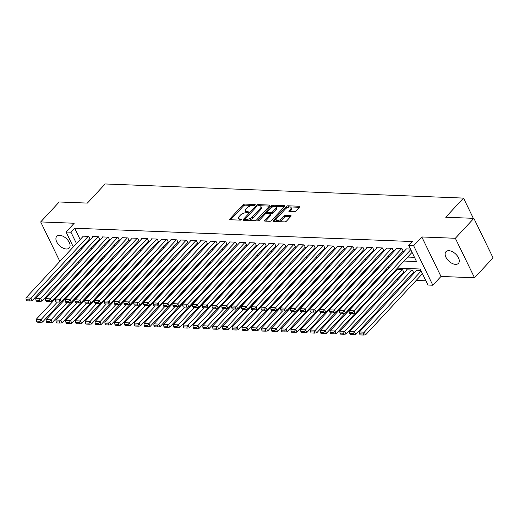 <?xml version="1.0" encoding="UTF-8"?>
<svg xmlns="http://www.w3.org/2000/svg" width="519" height="519" viewBox="0 0 519 519"><rect width="100%" height="100%" fill="white"/><g stroke="black" fill="none" stroke-linecap="round" stroke-linejoin="round"><path stroke-width="0.78" d="M255.05 205.063A0.915 0.415 -25.9 0 0 255.199 204.635A0.915 0.415 -25.9 0 0 254.887 204.486L244.676 204.084A1.31 0.597 -25.9 0 0 242.989 204.83L229.891 218.921A1.31 0.597 -25.9 0 0 229.677 219.524A1.31 0.597 -25.9 0 0 230.125 219.738L240.336 220.14A0.915 0.415 -25.9 0 0 241.517 219.621A0.915 0.415 -25.9 0 0 241.666 219.193A0.915 0.415 -25.9 0 0 241.354 219.044L240.031 218.992A4.184 1.907 -25.9 0 1 238.597 218.317A4.184 1.907 -25.9 0 1 239.285 216.365L240.375 215.19A4.184 1.907 -25.9 0 1 245.779 212.809L247.102 212.861A0.915 0.415 -25.9 0 0 248.283 212.342A0.915 0.415 -25.9 0 0 248.432 211.914A0.915 0.415 -25.9 0 0 248.121 211.765L246.797 211.713A4.184 1.907 -25.9 0 1 245.364 211.038A4.184 1.907 -25.9 0 1 246.051 209.086L247.141 207.911A4.184 1.907 -25.9 0 1 252.545 205.53L253.869 205.582A0.915 0.415 -25.9 0 0 255.05 205.063M448.883 250.69A8.531 4.924 -137.1 0 0 445.951 251.715A8.531 4.924 -137.1 0 0 447.177 259.279A8.531 4.924 -137.1 0 0 455.52 264.359A8.531 4.924 -137.1 0 0 458.452 263.334A8.531 4.924 -137.1 0 0 457.226 255.77A8.531 4.924 -137.1 0 0 448.883 250.69M59.685 235.341A8.531 4.924 -137.1 0 0 56.753 236.366A8.531 4.924 -137.1 0 0 57.972 243.93A8.531 4.924 -137.1 0 0 66.322 249.003A8.531 4.924 -137.1 0 0 69.248 247.985A8.531 4.924 -137.1 0 0 68.028 240.42A8.531 4.924 -137.1 0 0 59.685 235.341M294.182 211.758A1.31 0.597 -25.9 0 0 295.869 211.012L299.547 207.062A1.31 0.597 -25.9 0 0 299.761 206.452A1.31 0.597 -25.9 0 0 299.314 206.238L287.974 205.79A1.31 0.597 -25.9 0 0 286.28 206.536L273.189 220.627A1.31 0.597 -25.9 0 0 272.968 221.237A1.31 0.597 -25.9 0 0 273.422 221.444L284.762 221.892A1.31 0.597 -25.9 0 0 286.449 221.146L290.887 216.371A1.31 0.597 -25.9 0 0 291.107 215.761A1.31 0.597 -25.9 0 0 290.653 215.554L285.8 215.359A1.31 0.597 -25.9 0 0 284.114 216.105L281.914 218.473A3.497 1.596 -25.9 0 1 278.651 220.316A3.497 1.596 -25.9 0 1 276.192 219.9A3.497 1.596 -25.9 0 1 276.77 218.272L285.392 208.995A3.497 1.596 -25.9 0 1 288.648 207.152A3.497 1.596 -25.9 0 1 291.114 207.568A3.497 1.596 -25.9 0 1 290.536 209.196L289.096 210.746A1.31 0.597 -25.9 0 0 288.882 211.356A1.31 0.597 -25.9 0 0 289.33 211.564L294.182 211.758M473.873 218.343L493.05 257.839L474.522 277.775L455.345 238.279L473.873 218.343L445.724 217.234L463.512 198.096L105.156 183.96L87.367 203.098L59.218 201.988L40.683 221.924L74.217 223.248L66.069 232.019L70.96 232.214L74.665 228.224L412.462 241.549L408.758 245.532L413.656 245.727L432.833 285.223L427.935 285.028L420.163 269.017L397.418 268.122M455.345 238.279L421.804 236.956L413.656 245.727M269.659 205.881A1.31 0.597 -25.9 0 0 269.874 205.271A1.31 0.597 -25.9 0 0 269.426 205.057L258.086 204.616A1.31 0.597 -25.9 0 0 256.392 205.355L243.301 219.446A1.31 0.597 -25.9 0 0 243.08 220.056A1.31 0.597 -25.9 0 0 243.534 220.264L254.874 220.711A1.31 0.597 -25.9 0 0 256.561 219.972L269.659 205.881M273.026 205.2L284.367 205.647A1.31 0.597 -25.9 0 1 284.814 205.861A1.31 0.597 -25.9 0 1 284.6 206.471L271.508 220.556A1.31 0.597 -25.9 0 1 269.815 221.302L264.962 221.113A1.31 0.597 -25.9 0 1 264.515 220.899A1.31 0.597 -25.9 0 1 264.729 220.29L270.042 214.581A1.31 0.597 -25.9 0 0 270.256 213.971A1.31 0.597 -25.9 0 0 269.809 213.757L266.591 213.627A1.31 0.597 -25.9 0 0 264.898 214.373L259.37 220.322A0.915 0.415 -25.9 0 1 258.514 220.809A0.915 0.415 -25.9 0 1 257.872 220.698A0.915 0.415 -25.9 0 1 258.027 220.27L271.34 205.946A1.31 0.597 -25.9 0 1 273.026 205.2L273.545 206.27L284.393 206.698M40.683 221.924L59.854 261.401M413.195 272.722L413.688 272.741L412.391 270.075L406.513 269.841L406.688 270.204M403.406 272.339L403.892 272.358L402.601 269.692L396.724 269.458L396.899 269.815M89.515 239.019L90.001 239.038L88.704 236.372L82.832 236.139L83.008 236.495M99.304 239.408L99.791 239.428L98.5 236.755L92.622 236.521L92.797 236.885M109.094 239.791L109.587 239.81L108.289 237.144L102.412 236.911L102.587 237.267M118.883 240.18L119.376 240.2L118.079 237.527L112.208 237.3L112.376 237.657M128.68 240.563L129.166 240.582L127.869 237.916L121.997 237.683L122.173 238.039M138.469 240.952L138.956 240.972L137.665 238.299L131.787 238.072L131.962 238.429M148.259 241.335L148.752 241.354L147.454 238.688L141.577 238.455L141.752 238.811M158.048 241.724L158.542 241.744L157.244 239.071L151.373 238.844L151.542 239.201M167.845 242.107L168.331 242.126L167.034 239.46L161.162 239.227L161.338 239.583M177.634 242.496L178.121 242.516L176.83 239.843L170.952 239.616L171.127 239.973M187.424 242.879L187.917 242.898L186.619 240.232L180.742 239.999L180.917 240.355M197.214 243.268L197.707 243.288L196.409 240.615L190.531 240.388L190.707 240.745M207.01 243.651L207.496 243.671L206.199 241.004L200.328 240.771L200.503 241.134M216.799 244.04L217.286 244.06L215.995 241.387L210.117 241.16L210.292 241.517M226.589 244.423L227.082 244.443L225.784 241.776L219.907 241.543L220.082 241.906M236.379 244.812L236.872 244.832L235.574 242.165L229.696 241.932L229.872 242.289M246.175 245.195L246.661 245.215L245.364 242.548L239.493 242.315L239.668 242.678M255.964 245.584L256.451 245.604L255.153 242.937L249.282 242.704L249.457 243.061M265.754 245.967L266.241 245.987L264.95 243.32L259.072 243.087L259.247 243.45M275.544 246.356L276.037 246.376L274.739 243.709L268.861 243.476L269.037 243.833M285.333 246.739L285.826 246.759L284.529 244.092L278.658 243.859L278.833 244.222M295.129 247.128L295.616 247.148L294.318 244.481L288.447 244.248L288.622 244.605M304.919 247.518L305.406 247.537L304.115 244.864L298.237 244.631L298.412 244.994M314.709 247.9L315.202 247.92L313.904 245.253L308.027 245.02L308.202 245.377M324.498 248.29L324.991 248.309L323.694 245.636L317.823 245.409L317.991 245.766M334.294 248.672L334.781 248.692L333.483 246.025L327.612 245.792L327.787 246.149M344.084 249.062L344.571 249.081L343.28 246.408L337.402 246.181L337.577 246.538M353.874 249.444L354.367 249.464L353.069 246.797L347.192 246.564L347.367 246.921M363.663 249.834L364.156 249.853L362.859 247.18L356.988 246.953L357.156 247.31M373.459 250.216L373.946 250.236L372.648 247.569L366.777 247.336L366.952 247.693M383.249 250.606L383.736 250.625L382.445 247.952L376.567 247.725L376.742 248.082M393.039 250.988L393.532 251.008L392.234 248.342L386.357 248.108L386.532 248.465M402.828 251.378L403.321 251.397L402.024 248.724L396.153 248.497L396.321 248.854M74.665 228.224L80.166 239.551M84.584 244.319L85.836 244.371M94.374 244.709L95.626 244.754M104.163 245.091L105.422 245.143M113.959 245.481L115.212 245.532M123.749 245.863L125.001 245.915M133.539 246.253L134.791 246.304M143.328 246.635L144.587 246.687M153.124 247.025L154.377 247.076M162.914 247.414L164.166 247.459M172.704 247.797L173.956 247.848M182.493 248.186L183.745 248.231M192.29 248.569L193.542 248.62M202.079 248.958L203.331 249.003M211.869 249.341L213.121 249.392M221.658 249.73L222.911 249.775M231.455 250.113L232.707 250.164M241.244 250.502L242.496 250.547M251.034 250.885L252.286 250.937M260.823 251.274L262.076 251.319M270.62 251.657L271.872 251.709M280.409 252.046L281.661 252.091M290.199 252.429L291.451 252.481M299.988 252.818L301.241 252.863M309.778 253.201L311.037 253.253M319.574 253.59L320.826 253.635M329.364 253.973L330.616 254.025M339.154 254.362L340.406 254.414M348.943 254.745L350.202 254.797M358.739 255.134L359.991 255.186M368.529 255.517L369.781 255.569M378.319 255.906L379.571 255.958M388.108 256.295L389.367 256.341M397.904 256.678L399.156 256.73M407.694 257.067L414.486 257.333M406.118 249.237L405.942 248.88L410.471 249.062M93.654 267.324L94.328 267.739M103.093 268.083L104.118 268.128M112.889 268.472L113.908 268.511M122.679 268.855L123.697 268.9M132.468 269.244L133.487 269.283M142.258 269.627L143.283 269.672M152.054 270.016L153.073 270.055M161.844 270.399L162.862 270.444M171.633 270.788L172.652 270.827M181.423 271.171L182.448 271.216M191.219 271.56L192.238 271.599M201.009 271.95L202.027 271.988M210.798 272.332L211.817 272.371M220.588 272.722L221.613 272.76M230.378 273.104L231.403 273.143M240.174 273.494L241.192 273.532M249.963 273.876L250.982 273.915M259.753 274.266L260.778 274.304M269.543 274.648L270.568 274.687M279.339 275.038L280.357 275.076M289.128 275.42L290.147 275.459M298.918 275.81L299.943 275.849M308.708 276.192L309.733 276.238M318.504 276.582L319.522 276.621M328.293 276.964L329.312 277.01M338.083 277.354L339.108 277.393M347.873 277.736L348.898 277.782M357.669 278.126L358.687 278.165M367.458 278.508L368.477 278.554M377.248 278.898L378.273 278.937M387.038 279.28L388.063 279.326M396.6 279.663L397.852 279.709M406.39 280.046L407.642 280.098M416.18 280.435L425.891 280.818M90.17 260.149L90.533 260.901M93.375 257.846L93.199 257.489L93.92 257.515M103.164 258.228L102.989 257.872L103.709 257.904M112.954 258.618L112.779 258.261L113.499 258.287M122.743 259L122.568 258.644L123.295 258.676M132.54 259.39L132.364 259.033L133.085 259.059M142.329 259.779L142.154 259.416L142.874 259.448M152.119 260.162L151.944 259.805L152.664 259.831M161.909 260.551L161.733 260.188L162.46 260.22M171.698 260.934L171.529 260.577L172.25 260.603M181.494 261.323L181.319 260.96L182.039 260.992M191.284 261.706L191.109 261.349L191.829 261.375M201.074 262.095L200.898 261.732L201.625 261.764M210.863 262.478L210.695 262.121L211.415 262.147M220.659 262.867L220.484 262.504L221.204 262.536M230.449 263.25L230.274 262.893L230.994 262.919M240.239 263.639L240.063 263.276L240.784 263.308M250.028 264.022L249.86 263.665L250.58 263.691M259.824 264.411L259.649 264.054L260.369 264.08M269.614 264.794L269.439 264.437L270.159 264.463M279.404 265.183L279.228 264.826L279.949 264.852M289.193 265.566L289.025 265.209L289.745 265.235M298.989 265.955L298.814 265.598L299.534 265.624M308.779 266.338L308.604 265.981L309.324 266.013M318.569 266.727L318.394 266.37L319.114 266.396M328.358 267.11L328.19 266.753L328.91 266.785M338.154 267.499L337.979 267.142L338.699 267.168M347.944 267.888L347.769 267.525L348.489 267.557M357.734 268.271L357.559 267.914L358.279 267.94M367.523 268.66L367.348 268.297L368.075 268.329M377.319 269.043L377.144 268.686L377.864 268.712M387.109 269.432L386.934 269.069L387.654 269.102M416.485 270.587L416.309 270.23L420.838 270.405M473.334 218.324L463.512 198.096M421.804 236.956L440.981 276.452L474.522 277.775M440.981 276.452L432.833 285.223M93.848 267.72L90.137 271.709L89.599 271.684M68.378 261.758L69.63 261.803M78.168 262.14L79.42 262.192M403.99 261.051L416.53 261.544L408.758 245.532M80.88 248.309L82.132 248.361M90.669 248.692L91.921 248.744M100.459 249.081L101.711 249.133M110.249 249.464L111.507 249.516M120.045 249.853L121.297 249.905M129.834 250.242L131.086 250.288M139.624 250.625L140.876 250.677M149.414 251.014L150.666 251.06M159.21 251.397L160.462 251.449M168.999 251.786L170.251 251.832M178.789 252.169L180.041 252.221M188.579 252.558L189.831 252.604M198.375 252.941L199.627 252.993M208.164 253.33L209.417 253.376M217.954 253.713L219.206 253.765M227.744 254.102L228.996 254.148M237.54 254.485L238.792 254.537M247.329 254.874L248.582 254.92M257.119 255.257L258.371 255.309M266.909 255.646L268.161 255.692M276.698 256.029L277.957 256.081M286.494 256.418L287.747 256.47M296.284 256.801L297.536 256.853M306.074 257.19L307.326 257.242M315.863 257.573L317.122 257.625M325.66 257.962L326.912 258.014M335.449 258.352L336.701 258.397M345.239 258.734L346.491 258.786M355.028 259.124L356.287 259.169M364.825 259.506L366.077 259.558M374.614 259.896L375.866 259.941M384.404 260.279L385.656 260.33M394.193 260.668L395.446 260.713M70.96 232.214L76.462 243.541M83.676 268.278L83.312 267.532M80.27 261.278L79.829 260.356M76.793 254.102L76.345 253.188M73.309 246.934L66.069 232.019M82.982 256.963L83.429 257.885M86.465 264.139L86.829 264.885M89.949 271.314L90.137 271.709M388.88 267.785L387.622 267.733M379.084 267.395L377.832 267.35M369.294 267.013L368.042 266.961M359.505 266.623L358.253 266.578M349.715 266.241L348.457 266.189M339.919 265.851L338.667 265.806M330.129 265.469L328.877 265.417M320.34 265.079L319.088 265.034M310.55 264.696L309.292 264.645M300.754 264.307L299.502 264.262M290.964 263.924L289.712 263.873M281.175 263.535L279.923 263.49M271.385 263.152L270.133 263.101M261.589 262.763L260.337 262.718M251.799 262.38L250.547 262.329M242.01 261.991L240.758 261.946M232.22 261.608L230.968 261.557M222.424 261.219L221.172 261.167M212.634 260.836L211.382 260.785M202.845 260.447L201.593 260.395M193.055 260.064L191.803 260.013M183.259 259.675L182.007 259.623M173.469 259.286L172.217 259.241M163.68 258.903L162.428 258.851M153.89 258.514L152.638 258.468M144.1 258.131L142.842 258.079M134.304 257.742L133.052 257.696M124.515 257.359L123.263 257.307M114.725 256.97L113.473 256.924M104.935 256.587L103.677 256.535M95.139 256.198L93.887 256.152M85.35 255.815L84.097 255.763M245.364 211.038L245.876 212.102A4.184 1.907 -25.9 0 0 247.316 212.784L246.797 211.713M238.597 218.317L239.116 219.381A4.184 1.907 -25.9 0 0 240.55 220.062L240.031 218.992M254.31 205.511L245.195 205.154A1.31 0.597 -25.9 0 0 243.508 205.894L230.618 219.758M245.273 218.947L244.027 220.29M269.445 206.108L258.598 205.68A1.31 0.597 -25.9 0 0 258.079 205.751M258.118 205.751A0.915 0.415 -25.9 0 0 256.937 206.27L245.442 218.635A0.915 0.415 -25.9 0 0 245.292 219.063A0.915 0.415 -25.9 0 0 245.61 219.213L246.999 219.265A4.184 1.907 -25.9 0 0 252.403 216.884L260.259 208.43A4.184 1.907 -25.9 0 0 260.953 206.478A4.184 1.907 -25.9 0 0 259.513 205.803L258.118 205.751M245.292 219.063L245.811 220.134A0.915 0.415 -25.9 0 0 246.123 220.283L245.61 219.213M260.953 206.478L261.472 207.548A4.184 1.907 -25.9 0 1 260.778 209.501L252.922 217.954A4.184 1.907 -25.9 0 1 247.518 220.335L246.123 220.283M265.462 221.133L270.561 215.644A1.31 0.597 -25.9 0 0 270.775 215.035L270.256 213.971M265.352 214.016L267.142 212.083M271.087 207.84L271.859 207.016L271.34 205.946M275.55 208.651A3.497 1.596 -25.9 0 0 276.127 207.016A3.497 1.596 -25.9 0 0 273.669 206.601A3.497 1.596 -25.9 0 0 270.412 208.443L267.376 211.713A1.31 0.597 -25.9 0 0 267.155 212.323A1.31 0.597 -25.9 0 0 267.609 212.537L270.827 212.66A1.31 0.597 -25.9 0 0 272.514 211.914L275.55 208.651L276.069 209.715A3.497 1.596 -25.9 0 0 276.646 208.087L276.127 207.016M267.155 212.323L267.674 213.393A1.31 0.597 -25.9 0 0 268.122 213.601L267.609 212.537M276.069 209.715L273.033 212.985A1.31 0.597 -25.9 0 1 271.346 213.731L268.122 213.601M273.545 206.27A1.31 0.597 -25.9 0 0 271.859 207.016M291.114 207.568L291.626 208.638A3.497 1.596 -25.9 0 1 291.049 210.266L289.829 211.583M276.192 219.9L276.711 220.971A3.497 1.596 -25.9 0 0 279.17 221.386A3.497 1.596 -25.9 0 0 282.427 219.543L281.914 218.473M290.679 216.598L286.319 216.429A1.31 0.597 -25.9 0 0 284.633 217.176L282.427 219.543M299.333 207.289L288.493 206.86A1.31 0.597 -25.9 0 0 286.799 207.606L286.073 208.391M276.316 218.888L273.915 221.464M57.382 302.026L41.209 319.419L36.317 319.224L93.686 257.508M39.905 321.229L36.473 321.092L36.992 322.156L40.424 322.293L39.905 321.229L41.209 319.419L42.506 322.085L61.248 301.922M36.317 319.224L36.473 321.092M40.424 322.293L42.506 322.085M88.217 236.353L30.848 298.068L32.139 300.741L89.826 238.682M83.319 236.158L25.95 297.88L30.848 298.068L29.538 299.878L26.112 299.742L26.625 300.812L30.057 300.949L29.538 299.878M32.139 300.741L30.057 300.949M26.112 299.742L25.95 297.88M67.172 302.408L51.005 319.808L46.107 319.613L103.476 257.891M49.694 321.611L46.269 321.475L46.788 322.546L50.213 322.682L49.694 321.611L51.005 319.808L52.296 322.474L71.045 302.311M46.107 319.613L46.269 321.475M50.213 322.682L52.296 322.474M76.961 302.798L60.794 320.191L55.896 319.996L113.272 258.28M59.484 322.001L56.058 321.864L56.577 322.928L60.003 323.065L59.484 322.001L60.794 320.191L62.092 322.857L80.834 302.694M55.896 319.996L56.058 321.864M60.003 323.065L62.092 322.857M86.757 303.18L70.584 320.58L65.692 320.385L123.061 258.663M69.274 322.383L65.848 322.247L66.367 323.318L69.793 323.454L69.274 322.383L70.584 320.58L71.882 323.246L90.624 303.083M65.692 320.385L65.848 322.247M69.793 323.454L71.882 323.246M96.547 303.57L80.374 320.963L75.482 320.768L132.851 259.052M79.07 322.773L75.638 322.636L76.157 323.707L79.589 323.837L79.07 322.773L80.374 320.963L81.671 323.629L100.414 303.466M75.482 320.768L75.638 322.636M79.589 323.837L81.671 323.629M98.007 236.735L40.638 298.457L41.935 301.124L99.622 239.064M93.115 236.541L35.74 298.263L40.638 298.457L39.327 300.267L35.902 300.131L36.421 301.195L39.846 301.331L39.327 300.267M41.935 301.124L39.846 301.331M35.902 300.131L35.74 298.263M107.796 237.125L50.427 298.84L51.725 301.513L109.412 239.454M102.905 236.93L45.529 298.652L50.427 298.84L49.117 300.65L45.691 300.514L46.21 301.584L49.636 301.721L49.117 300.65M51.725 301.513L49.636 301.721M45.691 300.514L45.529 298.652M117.592 237.507L60.217 299.229L61.514 301.896L119.201 239.836M112.694 237.319L55.325 299.035L60.217 299.229L58.913 301.039L55.481 300.903L56 301.967L59.425 302.103L58.913 301.039M61.514 301.896L59.425 302.103M55.481 300.903L55.325 299.035M127.382 237.897L70.013 299.612L71.304 302.285L128.991 240.226M122.484 237.702L65.115 299.424L70.013 299.612L68.703 301.422L65.277 301.286L65.79 302.356L69.222 302.493L68.703 301.422M71.304 302.285L69.222 302.493M65.277 301.286L65.115 299.424M106.337 303.952L90.17 321.352L85.272 321.157L142.641 259.435M88.859 323.155L85.434 323.026L85.953 324.09L89.378 324.226L88.859 323.155L90.17 321.352L91.461 324.018L110.21 303.855M85.272 321.157L85.434 323.026M89.378 324.226L91.461 324.018M137.172 238.279L79.803 300.001L81.1 302.668L138.781 240.608M132.28 238.091L74.905 299.807L79.803 300.001L78.492 301.811L75.067 301.675L75.586 302.739L79.011 302.875L78.492 301.811M81.1 302.668L79.011 302.875M75.067 301.675L74.905 299.807M116.126 304.342L99.959 321.735L95.061 321.54L152.437 259.824M98.649 323.545L95.224 323.408L95.743 324.479L99.168 324.609L98.649 323.545L99.959 321.735L101.257 324.401L119.999 304.238M95.061 321.54L95.224 323.408M99.168 324.609L101.257 324.401M146.961 238.669L89.592 300.384L90.89 303.057L148.577 240.998M142.07 238.474L84.694 300.196L89.592 300.384L88.282 302.194L84.857 302.058L85.376 303.128L88.801 303.265L88.282 302.194M90.89 303.057L88.801 303.265M84.857 302.058L84.694 300.196M125.922 304.724L109.749 322.124L104.857 321.929L162.226 260.207M108.439 323.927L105.013 323.798L105.532 324.862L108.958 324.998L108.439 323.927L109.749 322.124L111.047 324.79L129.789 304.627M104.857 321.929L105.013 323.798M108.958 324.998L111.047 324.79M156.757 239.051L99.382 300.773L100.68 303.44L158.366 241.38M151.859 238.863L94.49 300.579L99.382 300.773L98.078 302.583L94.646 302.447L95.165 303.511L98.591 303.647L98.078 302.583M100.68 303.44L98.591 303.647M94.646 302.447L94.49 300.579M135.712 305.114L119.539 322.507L114.647 322.312L172.016 260.596M118.235 324.317L114.803 324.18L115.322 325.251L118.754 325.381L118.235 324.317L119.539 322.507L120.836 325.179L139.579 305.01M114.647 322.312L114.803 324.18M118.754 325.381L120.836 325.179M166.547 239.441L109.178 301.163L110.469 303.829L168.156 241.77M161.649 239.246L104.28 300.968L109.178 301.163L107.868 302.966L104.442 302.83L104.955 303.9L108.387 304.037L107.868 302.966M110.469 303.829L108.387 304.037M104.442 302.83L104.28 300.968M145.502 305.496L129.335 322.896L124.437 322.701L181.806 260.979M128.024 324.699L124.599 324.57L125.118 325.634L128.543 325.77L128.024 324.699L129.335 322.896L130.626 325.562L149.368 305.399M124.437 322.701L124.599 324.57M128.543 325.77L130.626 325.562M176.337 239.823L118.968 301.545L120.265 304.212L177.946 242.152M171.439 239.635L114.07 301.351L118.968 301.545L117.657 303.356L114.232 303.219L114.751 304.283L118.176 304.419L117.657 303.356M120.265 304.212L118.176 304.419M114.232 303.219L114.07 301.351M155.291 305.886L139.124 323.279L134.226 323.084L191.602 261.368M137.814 325.089L134.389 324.952L134.908 326.023L138.333 326.159L137.814 325.089L139.124 323.279L140.422 325.951L159.164 305.788M134.226 323.084L134.389 324.952M138.333 326.159L140.422 325.951M186.126 240.213L128.757 301.935L130.055 304.601L187.742 242.542M181.235 240.018L123.859 301.74L128.757 301.935L127.447 303.738L124.022 303.602L124.541 304.672L127.966 304.809L127.447 303.738M130.055 304.601L127.966 304.809M124.022 303.602L123.859 301.74M165.087 306.268L148.914 323.668L144.023 323.473L201.391 261.751M147.604 325.471L144.178 325.342L144.697 326.406L148.123 326.542L147.604 325.471L148.914 323.668L150.212 326.334L168.954 306.171M144.023 323.473L144.178 325.342M148.123 326.542L150.212 326.334M195.923 240.595L138.547 302.317L139.845 304.984L197.531 242.924M191.024 240.407L133.655 302.123L138.547 302.317L137.237 304.128L133.811 303.991L134.33 305.062L137.756 305.191L137.237 304.128M139.845 304.984L137.756 305.191M133.811 303.991L133.655 302.123M174.877 306.658L158.704 324.051L153.812 323.862L211.181 262.14M157.4 325.861L153.968 325.724L154.487 326.795L157.912 326.931L157.4 325.861L158.704 324.051L160.001 326.723L178.744 306.56M153.812 323.862L153.968 325.724M157.912 326.931L160.001 326.723M205.712 240.985L148.343 302.707L149.634 305.373L207.321 243.314M200.814 240.79L143.445 302.512L148.343 302.707L147.033 304.51L143.601 304.374L144.12 305.444L147.552 305.581L147.033 304.51M149.634 305.373L147.552 305.581M143.601 304.374L143.445 302.512M184.667 307.047L168.5 324.44L163.602 324.245L220.971 262.523M167.189 326.25L163.764 326.114L164.276 327.178L167.708 327.314L167.189 326.25L168.5 324.44L169.791 327.106L188.533 306.943M163.602 324.245L163.764 326.114M167.708 327.314L169.791 327.106M215.502 241.367L158.133 303.09L159.424 305.756L217.111 243.703M210.604 241.179L153.235 302.895L158.133 303.09L156.822 304.9L153.397 304.763L153.916 305.834L157.341 305.963L156.822 304.9M159.424 305.756L157.341 305.963M153.397 304.763L153.235 302.895M194.456 307.43L178.289 324.823L173.391 324.635L230.767 262.912M176.979 326.633L173.554 326.496L174.073 327.567L177.498 327.703L176.979 326.633L178.289 324.823L179.587 327.495L198.329 307.332M173.391 324.635L173.554 326.496M177.498 327.703L179.587 327.495M225.291 241.757L167.922 303.479L169.22 306.145L226.907 244.086M220.4 241.562L163.024 303.284L167.922 303.479L166.612 305.282L163.187 305.153L163.706 306.216L167.131 306.353L166.612 305.282M169.22 306.145L167.131 306.353M163.187 305.153L163.024 303.284M204.246 307.819L188.079 325.212L183.181 325.017L240.557 263.295M186.769 327.022L183.343 326.886L183.862 327.95L187.288 328.086L186.769 327.022L188.079 325.212L189.377 327.878L208.119 307.715M183.181 325.017L183.343 326.886M187.288 328.086L189.377 327.878M235.088 242.146L177.712 303.862L179.01 306.534L236.696 244.475M230.189 241.951L172.821 303.667L177.712 303.862L176.402 305.672L172.976 305.535L173.495 306.606L176.921 306.735L176.402 305.672M179.01 306.534L176.921 306.735M172.976 305.535L172.821 303.667M214.042 308.202L197.869 325.595L192.977 325.407L250.346 263.684M196.565 327.405L193.133 327.268L193.652 328.339L197.077 328.475L196.565 327.405L197.869 325.595L199.166 328.268L217.909 308.104M192.977 325.407L193.133 327.268M197.077 328.475L199.166 328.268M244.877 242.529L187.502 304.251L188.799 306.917L246.486 244.858M239.979 242.334L182.61 304.056L187.502 304.251L186.198 306.054L182.766 305.925L183.285 306.988L186.717 307.125L186.198 306.054M188.799 306.917L186.717 307.125M182.766 305.925L182.61 304.056M223.832 308.591L207.665 325.984L202.767 325.789L260.136 264.074M206.354 327.794L202.929 327.658L203.442 328.722L206.873 328.858L206.354 327.794L207.665 325.984L208.956 328.65L227.698 308.487M202.767 325.789L202.929 327.658M206.873 328.858L208.956 328.65M254.667 242.918L197.298 304.634L198.589 307.306L256.276 245.247M249.769 242.723L192.4 304.439L197.298 304.634L195.987 306.444L192.562 306.307L193.081 307.378L196.506 307.508L195.987 306.444M198.589 307.306L196.506 307.508M192.562 306.307L192.4 304.439M233.621 308.974L217.455 326.367L212.556 326.179L269.932 264.456M216.144 328.177L212.719 328.04L213.238 329.111L216.663 329.247L216.144 328.177L217.455 326.367L218.752 329.04L237.494 308.876M212.556 326.179L212.719 328.04M216.663 329.247L218.752 329.04M264.456 243.301L207.087 305.023L208.385 307.689L266.072 245.63M259.565 243.106L202.189 304.828L207.087 305.023L205.777 306.826L202.352 306.697L202.871 307.761L206.296 307.897L205.777 306.826M208.385 307.689L206.296 307.897M202.352 306.697L202.189 304.828M243.411 309.363L227.244 326.756L222.346 326.561L279.722 264.846M225.934 328.566L222.508 328.43L223.027 329.494L226.453 329.63L225.934 328.566L227.244 326.756L228.542 329.422L247.284 309.259M222.346 326.561L222.508 328.43M226.453 329.63L228.542 329.422M274.253 243.69L216.877 305.406L218.175 308.078L275.861 246.019M269.355 243.495L211.986 305.217L216.877 305.406L215.567 307.216L212.141 307.079L212.66 308.15L216.086 308.286L215.567 307.216M218.175 308.078L216.086 308.286M212.141 307.079L211.986 305.217M253.207 309.746L237.034 327.139L232.142 326.951L289.511 265.228M235.73 328.949L232.298 328.812L232.817 329.883L236.242 330.019L235.73 328.949L237.034 327.139L238.331 329.812L257.074 309.648M232.142 326.951L232.298 328.812M236.242 330.019L238.331 329.812M284.042 244.073L226.667 305.795L227.964 308.461L285.651 246.402M279.144 243.878L221.775 305.6L226.667 305.795L225.363 307.605L221.931 307.469L222.45 308.533L225.882 308.669L225.363 307.605M227.964 308.461L225.882 308.669M221.931 307.469L221.775 305.6M262.997 310.135L246.83 327.528L241.932 327.333L299.301 265.618M245.519 329.338L242.094 329.202L242.607 330.266L246.038 330.402L245.519 329.338L246.83 327.528L248.121 330.194L266.863 310.031M241.932 327.333L242.094 329.202M246.038 330.402L248.121 330.194M293.832 244.462L236.463 306.178L237.754 308.85L295.441 246.791M288.934 244.267L231.565 305.989L236.463 306.178L235.152 307.988L231.727 307.851L232.246 308.922L235.671 309.058L235.152 307.988M237.754 308.85L235.671 309.058M231.727 307.851L231.565 305.989M272.786 310.518L256.62 327.917L251.721 327.723L309.09 266M255.309 329.721L251.884 329.584L252.403 330.655L255.828 330.791L255.309 329.721L256.62 327.917L257.917 330.584L276.659 310.42M251.721 327.723L251.884 329.584M255.828 330.791L257.917 330.584M303.621 244.845L246.253 306.567L247.55 309.233L305.237 247.174M298.73 244.65L241.354 306.372L246.253 306.567L244.942 308.377L241.517 308.241L242.036 309.305L245.461 309.441L244.942 308.377M247.55 309.233L245.461 309.441M241.517 308.241L241.354 306.372M282.576 310.907L266.409 328.3L261.511 328.105L318.887 266.39M265.099 330.11L261.673 329.974L262.192 331.038L265.618 331.174L265.099 330.11L266.409 328.3L267.707 330.966L286.449 310.803M261.511 328.105L261.673 329.974M265.618 331.174L267.707 330.966M313.411 245.234L256.042 306.95L257.34 309.622L315.027 247.563M308.52 245.039L251.151 306.761L256.042 306.95L254.732 308.76L251.306 308.623L251.825 309.694L255.251 309.83L254.732 308.76M257.34 309.622L255.251 309.83M251.306 308.623L251.151 306.761M292.372 311.29L276.199 328.689L271.307 328.495L328.676 266.772M274.888 330.493L271.463 330.356L271.982 331.427L275.407 331.563L274.888 330.493L276.199 328.689L277.496 331.356L296.239 311.192M271.307 328.495L271.463 330.356M275.407 331.563L277.496 331.356M323.207 245.617L265.832 307.339L267.129 310.005L324.816 247.946M318.309 245.422L260.94 307.144L265.832 307.339L264.528 309.149L261.096 309.013L261.615 310.077L265.04 310.213L264.528 309.149M267.129 310.005L265.04 310.213M261.096 309.013L260.94 307.144M302.162 311.679L285.995 329.072L281.097 328.877L338.466 267.162M284.684 330.882L281.253 330.746L281.772 331.816L285.203 331.946L284.684 330.882L285.995 329.072L287.286 331.738L306.028 311.575M281.097 328.877L281.253 330.746M285.203 331.946L287.286 331.738M311.951 312.062L295.785 329.461L290.887 329.267L348.255 267.545M294.474 331.265L291.049 331.135L291.568 332.199L294.993 332.335L294.474 331.265L295.785 329.461L297.076 332.128L315.824 311.964M290.887 329.267L291.049 331.135M294.993 332.335L297.076 332.128M321.741 312.451L305.574 329.844L300.676 329.649L358.052 267.934M304.264 331.654L300.838 331.518L301.357 332.588L304.783 332.718L304.264 331.654L305.574 329.844L306.872 332.51L325.614 312.347M300.676 329.649L300.838 331.518M304.783 332.718L306.872 332.51M332.997 246.006L275.628 307.722L276.919 310.394L334.606 248.335M328.099 245.811L270.73 307.533L275.628 307.722L274.317 309.532L270.892 309.395L271.405 310.466L274.836 310.602L274.317 309.532M276.919 310.394L274.836 310.602M270.892 309.395L270.73 307.533M342.787 246.389L285.418 308.111L286.715 310.777L344.402 248.718M337.895 246.201L280.519 307.916L285.418 308.111L284.107 309.921L280.682 309.785L281.201 310.849L284.626 310.985L284.107 309.921M286.715 310.777L284.626 310.985M280.682 309.785L280.519 307.916M352.576 246.778L295.207 308.494L296.505 311.166L354.192 249.107M347.685 246.583L290.309 308.305L295.207 308.494L293.897 310.304L290.471 310.167L290.99 311.238L294.416 311.374L293.897 310.304M296.505 311.166L294.416 311.374M290.471 310.167L290.309 308.305M331.537 312.834L315.364 330.233L310.472 330.039L367.841 268.317M314.053 332.037L310.628 331.907L311.147 332.971L314.572 333.107L314.053 332.037L315.364 330.233L316.661 332.9L335.404 312.736M310.472 330.039L310.628 331.907M314.572 333.107L316.661 332.9M362.372 247.161L304.997 308.883L306.294 311.549L363.981 249.49M357.474 246.973L300.105 308.688L304.997 308.883L303.693 310.693L300.261 310.557L300.78 311.621L304.205 311.757L303.693 310.693M306.294 311.549L304.205 311.757M300.261 310.557L300.105 308.688M341.327 313.223L325.154 330.616L320.262 330.421L377.631 268.706M323.85 332.426L320.418 332.29L320.937 333.36L324.369 333.49L323.85 332.426L325.154 330.616L326.451 333.289L345.193 313.119M320.262 330.421L320.418 332.29M324.369 333.49L326.451 333.289M372.162 247.55L314.793 309.266L316.084 311.938L373.771 249.879M367.264 247.355L309.895 309.077L314.793 309.266L313.482 311.076L310.057 310.939L310.57 312.01L314.001 312.146L313.482 311.076M316.084 311.938L314.001 312.146M310.057 310.939L309.895 309.077M351.116 313.606L334.95 331.005L330.052 330.811L387.421 269.089M333.639 332.809L330.214 332.679L330.733 333.743L334.158 333.879L333.639 332.809L334.95 331.005L336.241 333.672L354.99 313.508M330.052 330.811L330.214 332.679M334.158 333.879L336.241 333.672M381.952 247.933L324.583 309.655L325.88 312.321L383.567 250.262M377.06 247.745L319.685 309.46L324.583 309.655L323.272 311.465L319.847 311.329L320.366 312.393L323.791 312.529L323.272 311.465M325.88 312.321L323.791 312.529M319.847 311.329L319.685 309.46M402.108 269.672L344.739 331.388L339.841 331.193L397.217 269.478M343.429 333.198L340.003 333.062L340.522 334.132L343.948 334.262L343.429 333.198L344.739 331.388L346.037 334.061L403.724 272.001M339.841 331.193L340.003 333.062M343.948 334.262L346.037 334.061M391.741 248.322L334.372 310.044L335.67 312.71L393.357 250.651M386.85 248.127L329.474 309.849L334.372 310.044L333.062 311.848L329.636 311.711L330.155 312.782L333.581 312.918L333.062 311.848M335.67 312.71L333.581 312.918M329.636 311.711L329.474 309.849M411.904 270.055L354.529 331.777L349.637 331.583L407.006 269.861M353.218 333.581L349.793 333.451L350.312 334.515L353.737 334.651L353.218 333.581L354.529 331.777L355.826 334.444L413.513 272.384M349.637 331.583L349.793 333.451M353.737 334.651L355.826 334.444M401.537 248.705L344.162 310.427L345.459 313.093L403.146 251.034M396.639 248.517L339.27 310.232L344.162 310.427L342.858 312.237L339.426 312.101L339.945 313.165L343.37 313.301L342.858 312.237M345.459 313.093L343.37 313.301M339.426 312.101L339.27 310.232M421.143 271.035L364.319 332.16L359.427 331.972L416.796 270.25M363.015 333.97L359.583 333.834L360.102 334.904L363.534 335.04L363.015 333.97L364.319 332.16L365.616 334.833L422.434 273.708M359.427 331.972L359.583 333.834M363.534 335.04L365.616 334.833M410.776 249.684L353.958 310.816L355.249 313.482L412.073 252.357M406.429 248.899L349.06 310.622L353.958 310.816L352.648 312.62L349.222 312.483L349.735 313.554L353.167 313.69L352.648 312.62M355.249 313.482L353.167 313.69M349.222 312.483L349.06 310.622M255.121 204.973L254.887 204.486M241.588 219.531L241.354 219.044M248.354 212.252L248.121 211.765M230.293 219.745L229.891 218.921M243.508 205.894L242.989 204.83M245.195 205.154L244.676 204.084M243.696 220.277L243.301 219.446M256.873 206.341L256.392 205.355M258.598 205.68L258.086 204.616M269.763 205.758L269.426 205.057M247.518 220.335L246.999 219.265M252.922 217.954L252.403 216.884M260.778 209.501L260.259 208.43M284.704 206.341L284.367 205.647M265.131 221.12L264.729 220.29M270.561 215.644L270.042 214.581M258.3 220.841L258.027 220.27M271.346 213.731L270.827 212.66M273.033 212.985L272.514 211.914M289.498 211.57L289.096 210.746M291.049 210.266L290.536 209.196M284.633 217.176L284.114 216.105M286.319 216.429L285.8 215.359M290.99 216.248L290.653 215.554M273.591 221.451L273.189 220.627M286.799 207.606L286.28 206.536M288.493 206.86L287.974 205.79M299.651 206.932L299.314 206.238"/></g></svg>
